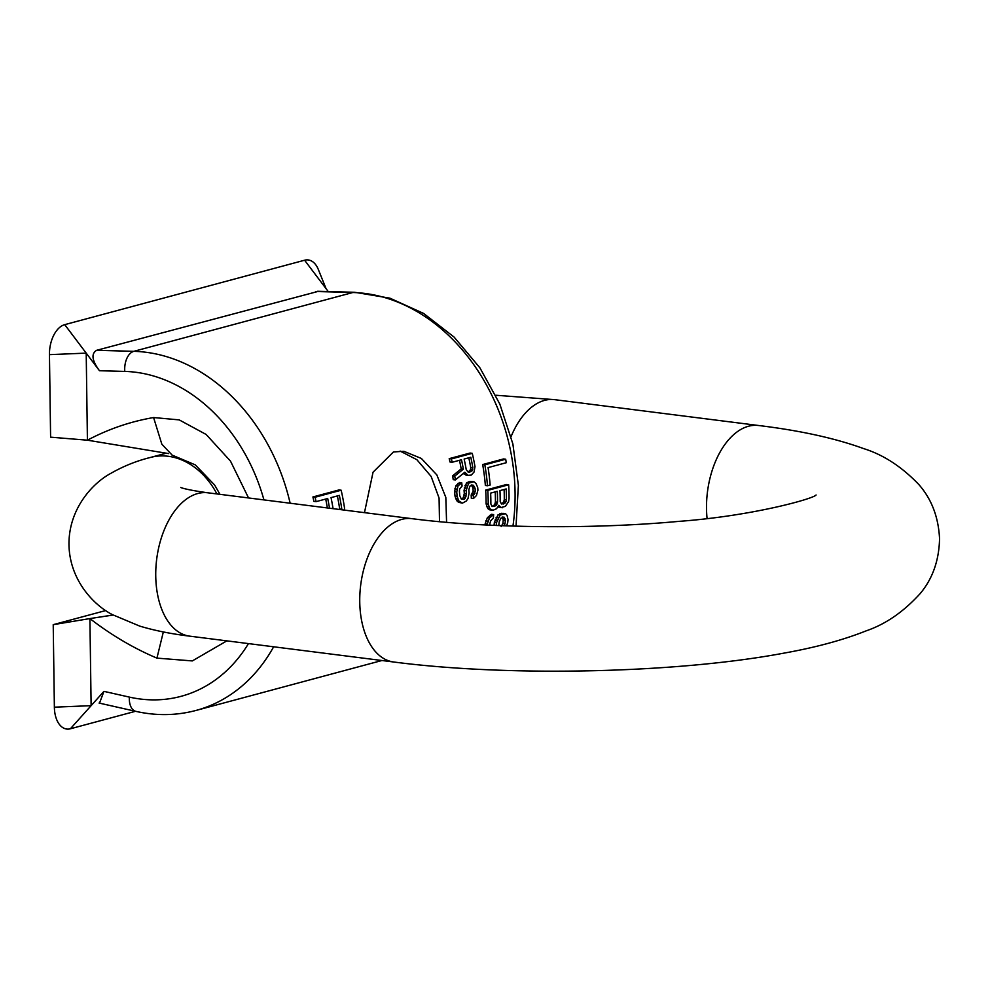 <?xml version="1.0" encoding="UTF-8"?>
<svg xmlns="http://www.w3.org/2000/svg" width="989" height="989" viewBox="0 0 989 989"><rect width="100%" height="100%" fill="white"/><g stroke="black" fill="none" stroke-linecap="round" stroke-linejoin="round"><path stroke-width="1.48" d="M463.359 469.157A186.538 146.854 -105 0 0 461.48 459.761L452.158 462.259A186.538 146.854 -105 0 0 451.392 458.933L472.26 453.321A186.538 146.854 75 0 1 474.992 466.61L474.04 472.05L471.259 475.079L468.069 475.363L464.805 472.235L455.36 479.925A186.538 146.854 -105 0 0 454.779 476.08L463.359 469.157L461.195 468.885L452.641 475.808A183.905 144.79 75 0 1 453.222 479.653L455.36 479.925M459.477 460.293A183.905 144.79 75 0 1 461.195 468.885M470.801 457.252L464.138 459.044A186.538 146.854 75 0 1 466.215 469.552L468.007 471.951L469.429 472.136L472 470.875L472.866 467.76A186.538 146.854 -105 0 0 470.801 457.252M472.26 453.321L470.059 453.049L449.204 458.649A183.905 144.79 75 0 1 449.983 461.987L452.158 462.259M446.583 522.316L445.816 497.368L436.841 474.918L421.351 458.439L403.858 451.305L393.461 451.936L373.051 472.21L364.471 512.648M341.168 490.223L338.98 489.951L312.907 496.96A183.905 144.79 75 0 1 313.884 501.374L316.06 501.646A186.538 146.854 -105 0 0 315.095 497.232L341.168 490.223A186.538 146.854 75 0 1 344.493 507.814L344.481 510.114M325.702 499.049A183.905 144.79 75 0 1 327.371 507.95M482.681 464.546A183.905 144.79 75 0 1 485.364 485.488L487.478 485.747A186.538 146.854 -105 0 0 484.833 464.818L505.688 459.217L503.537 458.945L482.681 464.546L484.833 464.818M508.655 484.771L506.541 484.499L485.686 490.099A183.905 144.79 75 0 1 486.094 503.896L487.812 508.556L489.53 509.792L492.967 510.275L489.914 508.828L488.207 504.155A186.538 146.854 -105 0 0 487.8 490.371L508.655 484.771A186.538 146.854 75 0 1 509.063 498.555L508.606 501.534L505.404 506.356L500.966 507.555L498.815 505.292L496.527 508.742L492.967 510.275M498.159 506.788L502.288 507.765M502.214 517L503.24 520.041A183.905 144.79 75 0 1 502.869 523.428L501.188 526.605M487.194 525.06A186.538 146.854 -105 0 0 487.28 524.071L489.506 517.927L493.635 514.577L491.521 514.317L487.392 517.655L485.154 523.799A183.905 144.79 75 0 1 485.043 524.949M496.206 525.468A186.538 146.854 -105 0 0 496.49 522.699L500.162 515.059L505.49 513.637L503.376 513.365L498.036 514.799L494.364 522.427A183.905 144.79 75 0 1 494.043 525.382M463.507 473.298L465.93 475.091L469.478 475.561M471.283 484.981L472.927 487.898A183.905 144.79 75 0 1 473.175 491.162L471.172 495.019A183.905 144.79 75 0 1 471.32 498.283L473.434 498.543A186.538 146.854 -105 0 0 473.274 495.291L471.172 495.019M461.715 482.756L459.576 482.496L455.842 485.76L454.631 491.694A183.905 144.79 75 0 1 454.977 496.058L456.609 500.582L458.476 502.276L462.395 503.154L458.723 500.854L457.103 496.317A186.538 146.854 -105 0 0 456.745 491.966L457.969 486.019L461.715 482.756A186.538 146.854 75 0 1 462.086 486.044L459.65 488.949L459.415 491.249A186.538 146.854 75 0 1 459.761 495.6L461.331 499.049M461.344 499.049L464.026 499.42L465.325 497.974L466.412 493.82A186.538 146.854 -105 0 0 466.165 490.544L468.625 483.164L473.954 481.73L471.827 481.458L466.499 482.892L464.051 490.284A183.905 144.79 75 0 1 464.298 493.548L463.211 497.714L461.665 499.222M113.142 615.047L89.9 618.582C111.263 635.074 133.602 648.252 156.93 658.118L192.311 660.924L226.864 640.86M248.548 497.962L230.511 461.146L206.145 434.468L179.219 419.892L153.579 417.543L161.837 444.172L171.938 454.903M113.055 614.997L89.9 618.582L91.124 705.664L70.38 728.782L135.518 711.289M99.506 703.154L103.956 691.36L91.124 705.664L54.37 707.184L53.221 624.665L105.811 610.534M263.939 499.915A166.387 131.005 -105 0 0 124.787 371.419L99.469 370.727L86.204 353.122L87.415 440.192C108.37 429.078 130.424 421.524 153.579 417.543M156.93 658.118L163.333 631.946M89.9 618.582L53.221 624.665M328.237 291.557L304.6 260.218A26.27 15.416 -82.8 0 1 318.322 269.465L326.073 288.689M49.45 354.643A26.27 15.416 -82.8 0 1 64.73 324.652L86.204 353.122L49.45 354.643L50.6 437.175L87.415 440.192L168.612 453.592M99.469 370.727C91.94 360.515 90.988 353.716 96.625 350.316L318.507 291.298M64.73 324.652L304.6 260.218M70.38 728.782A26.27 15.416 -82.8 0 1 54.37 707.184M400.112 451.071L416.888 459.712L431.142 476.451L439.079 498.073L439.499 521.685M329.522 508.222A186.538 146.854 -105 0 0 327.705 498.518L316.06 501.646M341.774 509.768L341.823 509.286A186.538 146.854 -105 0 0 339.363 495.39L331.031 497.628A186.538 146.854 75 0 1 333.07 508.667M315.095 497.232L312.907 496.96M337.36 495.922A183.905 144.79 75 0 1 339.684 509.014L341.823 509.286M505.688 459.217A186.538 146.854 75 0 1 506.269 462.716L488.072 467.612A186.538 146.854 75 0 1 490.136 485.043L487.478 485.747M498.481 506.22L499.235 506.319M505.948 501.67L506.405 499.841A186.538 146.854 -105 0 0 506.183 488.937L499.964 490.606A186.538 146.854 75 0 1 500.187 501.51L501.485 504.007L505.058 503.055L505.948 501.67L503.834 501.411L502.931 502.783L505.058 503.055M492.163 506.516L496.181 505.441L497.529 502.227A186.538 146.854 -105 0 0 497.306 491.323L490.643 493.115A186.538 146.854 75 0 1 490.865 504.019L492.163 506.516M489.53 509.792L491.644 510.052M487.812 508.556L489.914 508.828M486.514 506.628L488.628 506.9M486.094 503.896L488.207 504.155M485.686 490.099L487.8 490.371M498.852 507.283L500.966 507.555M504.106 489.493A183.905 144.79 75 0 1 504.291 499.569L506.405 499.841M504.291 499.569L503.834 501.411M502.931 502.783L501.584 503.722L503.71 503.982M494.834 506.368L491.966 506.306M495.229 491.879A183.905 144.79 75 0 1 495.415 501.955L497.529 502.227M495.415 501.955L494.957 503.797L497.071 504.056M494.957 503.797L494.055 505.169L496.181 505.441M494.055 505.169L492.707 506.096M505.49 513.637L507.097 515.43L508.037 519.596A186.538 146.854 75 0 1 507.74 522.415L506.64 525.876M493.412 517.989L490.581 520.968L489.951 523.354A186.538 146.854 75 0 1 489.765 525.184M493.635 514.577A186.538 146.854 75 0 1 493.424 517.989M502.944 517.099L504.365 517.272L500.793 518.224L499.161 521.982A186.538 146.854 75 0 1 498.802 525.369L498.74 525.579M504.155 525.789L505.008 523.7A186.538 146.854 -105 0 0 505.367 520.313L504.341 517.272M502.227 525.233L504.365 525.505M502.869 523.428L505.008 523.7M503.24 520.041L505.367 520.313M502.956 518.459L505.082 518.731M485.154 523.799L487.28 524.071M485.846 520.844L487.973 521.116M487.392 517.655L489.506 517.927M489.716 515.356L491.842 515.628M494.364 522.427L496.49 522.699M495.019 520.041L497.146 520.313M496.095 517.544L498.221 517.816M498.036 514.799L500.174 515.071M499.841 513.748L501.967 514.02M501.621 513.279L503.735 513.538M452.641 475.808L454.779 476.08M463.903 473.929L466.054 474.188M465.93 475.091L468.069 475.363M449.204 458.649L451.392 458.933M473.954 481.73L475.969 483.448L477.699 487.453A186.538 146.854 75 0 1 477.922 490.173L476.438 495.538L473.434 498.543M473.274 495.291L475.289 491.434A186.538 146.854 -105 0 0 475.041 488.17L473.41 485.253L472.025 485.055L469.862 486.205L468.823 489.839A186.538 146.854 75 0 1 469.083 493.103L468.044 498.345L466.363 500.99L462.395 503.154M472.025 494.24L474.114 494.512M472.853 492.918L474.955 493.19M473.175 491.162L475.289 491.434M472.927 487.898L475.041 488.17M472.334 486.378L474.448 486.65M471.988 485.067L473.397 485.253M458.476 502.276L460.59 502.548M456.609 500.582L458.723 500.854M455.608 498.654L457.722 498.926M454.977 496.058L457.103 496.317M454.631 491.694L456.745 491.966M454.816 488.85L456.93 489.11M455.842 485.76L457.969 486.019M457.87 483.51L459.996 483.782M461.937 499.161L464.026 499.42M463.211 497.714L465.325 497.974M464.002 495.848L466.116 496.107M464.298 493.548L466.412 493.82M464.051 490.284L466.165 490.544M464.298 487.985L466.412 488.245M464.966 485.562L467.092 485.822M466.499 482.892L468.625 483.164M468.205 481.866L470.344 482.138M469.985 481.396L472.112 481.655M468.798 457.796A183.905 144.79 75 0 1 470.715 467.488L472.866 467.76M470.715 467.488L470.554 469.268L472.705 469.54M470.554 469.268L469.849 470.603L472 470.875M469.849 470.603L468.613 471.506L470.752 471.778M468.613 471.506L467.748 471.741M512.945 526.086A183.905 144.79 -105 0 0 352.85 292.509L315.639 291.495M124.787 371.419A17.518 10.508 -88.4 0 1 133.836 351.33L352.85 292.509A17.518 10.508 91.6 0 1 354.717 292.287L389.889 298.159L423.589 313.414L454.087 337.076L479.912 367.834L499.828 404.068L512.871 443.913L518.372 485.315L516.035 526.173M96.625 350.316L133.836 351.33A183.905 144.79 75 0 1 290.148 503.228M273.644 646.794A183.905 144.79 75 0 1 196.032 710.436L381.915 660.516M103.956 691.36L129.336 697.097A17.518 9.977 102.7 0 0 135.913 711.375C156.349 715.949 176.388 715.64 196.032 710.436M129.336 697.097A166.387 131.005 -105 0 0 248.462 643.604M180.913 487.565L180.925 487.565C179.936 487.07 182.866 489.332 207.851 492.794A72.246 42.403 -82.8 0 0 155.743 576.031A72.246 42.403 -82.8 0 0 189.678 636.15L393.684 662C508.581 676.971 676.031 673.324 783.399 653.235C815.48 647.523 843.073 640.068 866.179 630.846C885.699 624.17 903.748 611.697 920.302 593.437C932.652 578.627 939.068 560.367 939.55 538.684C938.462 517.012 931.539 498.951 918.781 484.486C901.721 466.697 883.338 454.73 863.632 448.598C835.26 438.263 800.249 430.574 758.625 425.505A72.246 42.403 97.2 0 0 706.517 508.742A72.246 42.403 97.2 0 0 707.073 518.471M393.684 662A72.246 42.403 -82.8 0 1 359.749 601.881A72.246 42.403 -82.8 0 1 411.857 518.656C485.191 528.2 592.238 529.412 678.936 521.364C752.629 515.998 814.207 498.53 816.086 494.97M189.678 636.15C171.208 633.9 154.556 630.549 139.721 626.099L112.511 614.688C94.017 605.379 69.601 580.283 68.97 544.704C68.575 509.088 92.447 483.188 110.83 473.36C123.464 466.153 136.667 460.849 150.452 457.45A72.246 56.88 75 0 1 216.9 493.944M511.078 436.619A72.246 42.403 -82.8 0 1 554.619 399.655L495.773 395.241M171.913 455.014L195.266 464.867L214.576 484.944L219.966 494.339M317.667 291.273L354.717 292.287M99.073 703.055L135.913 711.375M166.387 453.172L150.452 457.45M758.625 425.505L554.619 399.655M207.851 492.794L411.857 518.656"/></g></svg>
